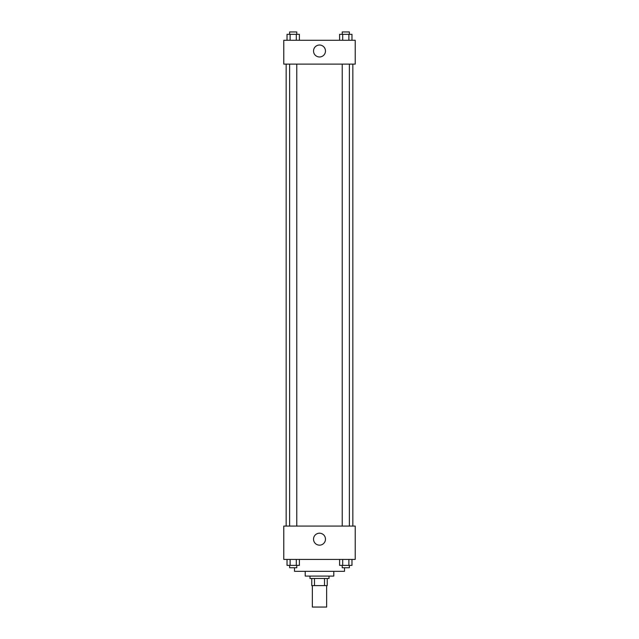 <?xml version="1.0" encoding="UTF-8"?>
<svg xmlns="http://www.w3.org/2000/svg" width="639" height="639" viewBox="0 0 639 639"><rect width="100%" height="100%" fill="white"/><g stroke="black" fill="none" stroke-linecap="round" stroke-linejoin="round"><path stroke-width="0.96" d="M312.359 585.62L312.359 607.05L326.641 607.05L326.641 585.62M324.508 578.471L324.508 585.62L311.76 585.62L311.76 578.471M324.508 585.62L327.24 585.62L327.24 578.471L327.24 585.62M329.029 576.09L329.029 578.471L309.971 578.471L309.971 576.09M314.492 578.471L314.492 585.62M333.79 571.33L333.79 576.09L305.21 576.09L305.21 571.33M344.501 567.759L344.501 571.33L294.499 571.33L294.499 567.759M355.22 559.421L283.78 559.421L283.78 526.081L355.22 526.081L355.22 559.421M319.5 545.155A5.975 5.975 0 0 1 314.324 536.193A5.975 5.975 0 0 1 324.676 536.193A5.975 5.975 0 0 1 319.5 545.155M352.84 64.1L352.84 526.081M342.216 526.081L342.216 64.1M296.784 64.1L296.784 526.081M355.22 64.1L283.78 64.1L283.78 40.281L355.22 40.281L355.22 64.1M325.475 51A5.975 5.975 0 0 1 316.513 56.176A5.975 5.975 0 0 1 316.513 45.832A5.975 5.975 0 0 1 325.475 51M351.977 40.281L351.977 34.33L339.605 34.33L339.605 40.281M348.886 34.33L348.886 40.281M342.696 34.33L342.696 40.281M342.216 34.33L342.216 31.95L349.365 31.95L349.365 34.33M299.395 40.281L299.395 34.33L287.023 34.33L287.023 40.281M296.304 34.33L296.304 40.281M290.114 34.33L290.114 40.281M289.635 34.33L289.635 31.95L296.784 31.95L296.784 34.33M351.977 559.421L351.977 565.379L339.605 565.379L339.605 559.421M348.886 559.421L348.886 565.379M342.696 559.421L342.696 565.379M349.365 565.379L349.365 567.759L342.216 567.759L342.216 565.379M299.395 559.421L299.395 565.379L287.023 565.379L287.023 559.421M296.304 559.421L296.304 565.379M290.114 559.421L290.114 565.379M296.784 565.379L296.784 567.759L289.635 567.759L289.635 565.379M286.16 64.1L286.16 526.081M349.365 526.081L349.365 64.1M289.635 64.1L289.635 526.081"/></g></svg>
